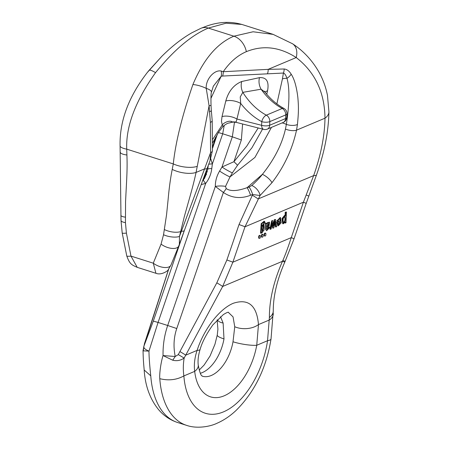 <?xml version="1.0" encoding="UTF-8"?>
<svg xmlns="http://www.w3.org/2000/svg" width="449" height="449" viewBox="0 0 449 449"><rect width="100%" height="100%" fill="white"/><g stroke="black" fill="none" stroke-linecap="round" stroke-linejoin="round"><path stroke-width="0.67" d="M258.719 238.183L259.168 238.324C258.938 236.286 259.331 235.394 260.336 235.646C260.583 237.639 260.196 238.531 259.168 238.324L258.719 238.183C258.489 236.146 258.882 235.248 259.887 235.501M261.464 237.027L261.913 237.167C261.688 235.13 262.076 234.238 263.086 234.49C263.333 236.483 262.94 237.375 261.913 237.167L261.464 237.027C261.234 234.99 261.627 234.097 262.631 234.344M264.208 235.871L264.663 236.017C264.433 233.974 264.826 233.082 265.83 233.334C266.077 235.327 265.685 236.219 264.663 236.017L264.208 235.871C263.984 233.834 264.371 232.941 265.381 233.194M269.563 222.148L267.845 222.85L266.975 224.079L266.858 223.187L266.044 223.529L266.072 229.624L266.644 230.73L269.922 227.346L269.164 227.491L267.228 229.54L266.874 228.013L268.99 226.487L269.563 222.148L267.396 222.676L266.891 223.316M269.922 227.346L268.715 227.317L267.032 229.405M266.858 223.187L265.595 223.361L265.623 229.45L266.644 230.73M264.573 221.402L264.124 221.228L261.161 223.697L260.543 233.098L260.992 233.272L261.711 232.969L261.75 232.032L262.339 232.621L264.225 224.584L262.07 226.201L264.119 222.519L264.495 223.366L265.252 223.232L264.573 221.402L261.61 223.871L260.992 233.272M263.866 222.485L264.495 223.366M261.739 232.369L262.339 232.621M264.225 224.584L263.776 224.41L262.121 225.151M276.803 222.12L277.808 225.69L278.257 225.864L281.203 222.833L280.473 217.636L277.325 221.076L278.127 220.902L278.661 219.488L279.98 218.764L280.692 220.846L280.243 220.672L276.803 222.12L277.252 222.294L278.257 225.864M280.243 217.574L276.876 220.902L277.325 221.076M279.738 218.719L280.243 220.672M286.456 212.029L285.671 212.355L285.513 216.126L284.98 215.615L282.393 218.826L283.151 223.838L285.334 222.042L285.295 223.052L286.007 222.749L286.456 212.029L285.222 212.181L285.064 215.958M284.98 215.615L284.531 215.441L281.944 218.652L282.702 223.664L283.151 223.838M275.591 219.516L274.777 219.858L273.593 226.212L272.93 220.633L272.122 220.975L270.354 229.332L271.112 229.012L272.42 222.592L273.087 228.182L273.89 227.845L275.119 221.295L275.871 227.014L276.679 226.672L275.591 219.516L274.328 219.684L273.419 224.562M274.872 222.67L275.422 226.84L275.871 227.014M272.15 223.911L272.638 228.008L273.087 228.182M272.93 220.633L271.673 220.801L269.905 229.158L270.354 229.332M262.732 128.779L251.867 147.873L237.515 165.294L232.397 172.859A8.604 0.898 -149.5 0 1 221.986 167.011L233.884 161.724M242.606 123.997L241.349 139.987L233.901 161.73L246.866 145.97L258.197 127.971M328.921 111.745A17.202 10.237 -179.2 0 1 324.997 118.194C324.633 92.359 315.041 72.143 296.222 57.551C279.648 46.898 263.024 44.934 246.349 51.657C237.583 55.412 229.882 62.091 223.254 71.711A8.604 6.572 87 0 1 222.575 76.055L221.149 76.291L213.309 86.197M212.899 139.067L222.255 125.002C223.95 122.482 229.933 119.905 232.352 121.982L236.202 122.369M232.397 172.859L230.011 176.912L254.931 157.431L271.454 127.393M209.447 111.728A8.604 1.717 -4.8 0 0 211.322 110.471L211.024 105.274A8.604 0.685 -1.6 0 1 209.088 105.762L196.067 172.433C193.946 182.328 191.774 190.258 188.457 201.927L184.264 216.805L179.477 236.449L210.575 152.66L210.379 122.442L209.088 105.762L206.226 88.38C205.547 79.333 214.347 69.5 221.166 71.032L223.254 71.711L268.16 69.359L284.155 68.994C286.883 69.258 289.223 70.987 291.165 74.175C294.325 78.929 296.548 86.685 297.844 97.444C298.753 107.766 298.568 112.822 297.44 124.508L296.525 130.171C292.338 149.236 284.15 166.747 271.959 182.715L260.044 195.528L252.68 194.507L250.525 195.27C240.816 199.03 231.768 198.093 223.372 192.453L176.76 328.539C173.752 337.322 173.241 346.639 175.228 356.489L178.281 354.62L216.816 282.853L226.88 259.988L239.025 224.551L252.68 194.507A8.604 1.981 69.7 0 0 249.083 187.076L251.81 185.527C256.587 181.115 260.117 177.389 262.39 174.341L247.073 187.71L249.083 187.076M273.239 34.433L292.568 43.778C303.238 50.793 311.898 60.003 318.549 71.413C322.792 78.794 325.766 86.78 327.473 95.379L328.921 111.807C328.522 131.765 324.403 152.75 316.567 174.768L306.156 203.476L294.016 238.919L284.862 261.958C277.067 279.873 273.2 296.194 273.267 310.91L271.033 338.922C266.336 368.023 254.729 391.82 236.219 410.302C230.281 415.937 223.877 420.258 217.013 423.261C210.39 426.499 197.089 429.064 186.604 425.366A86.017 48.599 -72.4 0 1 159.782 378.692C159.311 373.725 160.944 361.973 163.049 355.574C162.847 345.163 164.396 335.139 167.69 325.491L158.065 322.438L148.984 351.112C148.967 358.156 150.224 370.852 150.763 375.824A86.017 48.599 107.6 0 0 177.579 422.503C170.177 420.068 163.896 415.847 158.744 409.836C150.067 399.251 145.212 385.972 144.174 370.01L150.763 375.824M224.214 125.361L222.698 133.785L212.36 163.958L211.776 168.577A8.604 1.454 -172.8 0 0 207.769 169.279M247.068 187.671C237.274 191.184 230.32 191.47 226.206 188.546L225.538 186.402L230.011 176.912A8.604 0.898 -149.5 0 1 219.6 171.063L221.986 167.011L232.318 136.838L234.501 122.1M155.932 273.278L153.272 263.181L130.979 256.104L137.226 267.346L155.932 273.284C161.539 275.652 168.6 270.315 168.195 269.804L170.929 265.129L178.719 246.052M179.347 244.379L179.477 236.449A11.466 4.378 -169.8 0 1 163.537 234.737L166.579 214.549L168.134 199.334C169.093 188.344 170.457 178.36 172.231 169.391L173.28 163.919C175.565 142.339 182.109 115.876 192.913 84.524C203.459 59.358 217.114 43.25 233.884 36.195L253.096 31.772L273.003 34.371M241.691 24.431L226.094 23.202L208.319 28.079C191.549 35.134 173.954 49.996 155.534 72.659C135.407 101.047 125.804 126.545 126.73 149.141L126.91 155.006C127.336 165.675 127.005 173.982 126.349 186.071L125.563 201.528L125.445 222.642A11.466 2.851 178.8 0 1 121.017 220.515M228.44 312.235C227.682 312.184 225.965 312.981 223.293 314.626L212.809 324.958C206.344 334.123 202.123 342.233 200.147 349.288C198.312 355.204 197.678 360.48 198.245 365.11A17.202 8.834 173.4 0 1 194.686 371.379C193.839 364.734 194.647 357.746 197.094 350.4C203.908 329.145 219.275 309.125 233.261 303.283C248.415 298.327 256.822 305.427 258.478 324.576L256.738 345.275A17.202 3.171 -169.8 0 1 233.014 341.779L234.748 326.732L233.053 316.893L228.238 312.257M220.521 316.747L223.119 323.039L223.995 338.916A17.202 3.171 -169.8 0 1 217.254 335.089M306.156 203.481A17.202 0.572 -161.1 0 0 303.412 202.196L313.649 175.604C320.878 155.18 324.661 136.047 324.997 118.194L296.525 130.171A8.604 3.435 -168.3 0 1 285.452 129.065L286.355 124.39A11.466 5.596 12.6 0 0 282.118 122.903M251.81 185.527A8.604 4.591 48.2 0 1 260.044 195.528L245.014 226.762A11.466 0.382 -161.1 0 0 239.025 224.551M284.862 261.952A17.202 0.713 -155.8 0 1 282.488 261.29L282.836 260.471C285.07 255.537 287.882 247.927 291.266 237.633L303.412 202.196L245.014 226.762L232.868 262.199L222.67 286.456A11.466 0.892 -151.7 0 0 216.816 282.853M172.725 360.21L175.228 356.489L163.049 355.574L172.725 360.21C176.878 361.226 180.689 360.508 184.157 358.055C183.136 364.229 183.046 370.184 183.877 375.92A68.815 38.878 107.6 0 0 223.467 411.873A68.815 38.878 107.6 0 0 267.542 340.729L269.383 317.477C269.372 299.865 273.738 281.136 282.488 261.29L222.67 286.456L184.152 358.066M262.39 174.335C274.294 159.446 281.978 144.353 285.446 129.065M276.865 103.882L282.432 78.895A11.466 5.596 -167.4 0 1 286.973 78.294C285.805 75.062 284.621 73.31 283.42 73.041L222.575 76.055M297.44 124.508A8.604 3.845 -173.4 0 1 286.355 124.39C289.554 103.472 289.762 88.111 286.973 78.294A8.604 5.13 146.4 0 0 291.165 74.175M264.517 91.585L264.489 91.158L265.101 92.27L261.088 89.199L242.836 92.354L240.221 96.984L240.709 103.438L236.943 119.024L236.045 122.195L235.899 121.786M263.715 129.374A5.736 3.345 -75.7 0 1 261.615 125.31L261.773 121.662A5.736 2.823 -61.7 0 1 266.33 115.168L282.236 108.478A5.736 2.823 -61.7 0 1 283.886 108.411M236.045 122.195A11.466 9.53 -53.4 0 0 232.352 121.982L229.72 122.863M263.675 129.363A5.736 5.736 0 0 0 267.374 129.104A5.736 4.266 67.2 0 0 269.664 125.254A5.736 2.054 -177.6 0 1 261.615 125.31L236.943 119.024A11.466 5.399 13.6 0 0 222.019 116.6L225.785 101.008A11.466 5.399 -166.4 0 1 240.709 103.438A63.079 46.898 67.2 0 0 261.773 121.662A5.736 2.054 2.4 0 0 269.815 121.606L269.664 125.254L285.57 118.558L285.721 114.916L269.815 121.606A5.736 4.266 67.2 0 0 266.33 115.168A57.343 42.638 -112.8 0 1 242.836 92.354A11.466 8.234 -101.9 0 1 241.736 81.499L259.516 77.638A11.466 8.177 -102.6 0 0 261.088 89.199A57.343 42.638 67.2 0 0 282.236 108.478A5.736 4.266 67.2 0 1 285.721 114.916A5.736 2.054 -177.6 0 0 286.945 113.726A5.736 5.736 0 0 0 283.717 108.327M259.516 77.638C266.56 77.189 269.237 81.589 267.553 90.838A11.466 5.399 13.6 0 0 265.045 92.202M164.457 229.579A11.567 4.597 -168.2 0 0 180.481 231.622L181.486 231.201A17.202 3.199 20.2 0 0 184.354 230.505L207.208 168.212A17.202 3.278 20 0 1 204.323 168.959L196.067 172.433A17.202 6.836 -168.2 0 1 172.231 169.391M210.379 122.442A8.604 2.571 -4.8 0 0 212.203 120.635L212.416 150.701L210.042 160.714L210.575 152.66A8.604 3.502 4.2 0 0 212.416 150.679M211.417 92.225A8.604 3.126 9.8 0 0 206.226 88.38A17.202 7.049 -160.3 0 0 192.913 84.524M292.664 43.845A17.202 11.91 123.4 0 1 296.222 57.551L268.16 69.359A8.604 6.572 87 0 1 267.481 73.703M197.206 166.355A17.202 6.488 -170.2 0 1 173.28 163.919L126.73 149.141A17.202 4.361 179.2 0 1 120.079 145.835M316.579 174.734A17.202 3.429 -160.3 0 1 313.649 175.604L258.113 198.963A11.466 0.943 -150.7 0 0 252.293 195.197M178.668 246.17A11.466 5.59 -157.8 0 1 161.062 244.11L163.537 234.737M294.016 238.919A17.202 0.572 -161.1 0 0 291.266 237.633L232.868 262.199A11.466 0.382 -161.1 0 0 226.88 259.988M170.878 265.236A11.466 5.59 -157.8 0 1 153.272 263.181L161.062 244.11M285.194 261.223A17.202 0.528 -155.7 0 1 282.836 260.471M273.267 310.854A17.202 10.232 179.4 0 1 269.383 317.477M273.076 312.504A17.202 9.749 -178.7 0 1 273.25 313.952A17.202 9.749 -178.7 0 1 269.372 319.997L258.478 324.576A17.202 10.473 178.3 0 1 234.748 326.732M271.033 338.922A17.202 3.946 -171.7 0 1 267.542 340.729L256.738 345.275A51.613 29.157 -72.4 0 1 224.141 395.822A51.613 29.157 -72.4 0 1 194.686 371.379L183.877 375.92C176.642 379.91 168.611 380.831 159.782 378.692M226.206 188.546A8.604 2.026 132.5 0 1 223.372 192.453L215.324 186.436C215.301 180.998 216.727 175.873 219.6 171.063M200.159 349.255A17.202 3.788 -162.2 0 1 197.094 350.4L185.729 355.181A11.466 0.892 -151.7 0 0 179.886 351.578M184.152 358.061L178.287 354.615M229.781 122.903C227.935 122.908 225.583 124.188 222.732 126.736A8.604 1.695 -137.7 0 0 222.255 125.002L221.475 121.252L222.019 116.6M237.515 165.294A8.604 1.1 -140.5 0 0 233.901 161.73M225.538 186.402A8.604 2.251 178.4 0 0 215.324 186.436L167.69 325.491L176.76 328.539M247.073 187.71A8.604 2.015 71.3 0 1 250.525 195.27M262.39 174.341A8.604 2.795 38.2 0 1 271.959 182.715M221.172 71.032A8.604 6.033 75.7 0 1 221.149 76.291L210.923 98.404M284.155 68.994A8.604 6.623 88.3 0 1 283.42 73.041L282.432 78.895M212.59 148.108L217.333 134.273M210.772 158.772L212.36 163.958A8.604 1.454 7.2 0 0 208.628 164.368M215.554 137.321L212.652 147.008M168.633 269.277L143.787 346.505L153.311 321.097L184.444 230.247M206.125 171.181A8.604 5.119 42.8 0 1 207.331 171.406L206.209 173.466L206.08 174.695L206.658 174.049M206.074 174.655L204.385 178.646M241.702 24.42C230.365 21.187 218.562 21.788 206.287 26.233L200.978 28.27L191.83 32.805C181.604 38.687 171.569 46.561 161.724 56.428L147.294 72.519C128.588 96.771 119.518 121.196 120.079 145.807L121.017 220.498L122.19 232.952L126.77 255.952C129.654 264.018 131.608 264.91 137.226 267.346M155.534 72.659A17.202 3.087 -140.3 0 0 149.163 70.269L161.707 56.417M125.445 222.642L126.405 233.11A11.466 1.274 168.7 0 1 122.19 232.924M126.405 233.11L130.979 256.104A11.466 1.274 168.7 0 1 126.764 255.924M203.543 179.774A8.604 1.729 39.1 0 0 205.709 183.383L201.219 184.573M143.321 350.871L143.787 346.505C143.618 348.11 145.347 349.648 148.984 351.112L143.321 350.871L143.074 350.394L144.449 343.872M223.119 323.039A17.202 7.992 165.4 0 1 217.265 319.795M204.789 174.846A8.604 7.016 11.2 0 1 206.057 174.7M205.255 173.567A8.604 6.875 11.6 0 1 206.209 173.466M263.524 225.701L264.141 226.088C264.54 229.939 263.883 231.633 262.165 231.173C261.789 227.2 262.446 225.505 264.141 226.088L263.765 225.735M262.558 231.538L262.165 231.173M263.692 225.914L262.345 231.403M268.906 225.404L266.919 226.986L267.116 225.134L269.007 223.288L268.906 225.404L268.457 225.23L266.942 226.375M268.749 223.265L268.457 225.23M266.044 223.529L265.595 223.361M266.072 229.624L265.623 229.45M269.164 227.491L268.715 227.317M278.026 223.03L280.603 221.946L278.661 224.758L278.026 223.03M280.692 220.846L277.252 222.294M280.109 222.154L278.453 224.623M285.671 212.355L285.222 212.181M285.295 223.052L284.913 222.9M285.194 217.069C285.665 220.319 285.143 222.21 283.633 222.749C282.589 219.83 282.982 217.816 284.806 216.693L285.194 217.069L284.745 216.895C285.25 219.746 284.806 221.649 283.42 222.609M274.777 219.858L274.328 219.684M272.122 220.975L271.673 220.801M265.163 233.02L265.83 233.334M262.418 234.176L263.086 234.49M259.668 235.332L260.336 235.646M241.349 139.987A11.466 0.303 -160.5 0 0 232.318 136.838L222.698 133.785A11.466 0.455 -161.6 0 0 218.366 132.601M225.785 101.008C228.541 91.203 233.856 84.698 241.736 81.499M267.553 90.838L266.728 94.256M211.776 168.577C211.109 174.089 209.088 179.028 205.709 183.383L158.065 322.438L153.311 321.097M246.349 51.657A17.202 12.791 67.2 0 0 233.884 36.195L208.319 28.079A17.202 12.791 67.2 0 0 200.944 28.287M223.995 338.916A34.405 19.442 -72.4 0 1 200.316 373.299M202.286 376.195A34.405 19.442 107.6 0 0 233.014 341.779M283.285 122.414A5.736 5.736 0 0 0 286.788 117.369A5.736 2.054 2.4 0 1 285.57 118.558A5.736 4.266 67.2 0 1 283.285 122.414L267.374 129.104M308.805 196.084L306.19 194.961M126.91 155.006A17.202 3.957 177.3 0 1 120.276 152.233M125.338 217.159A11.567 2.66 177.3 0 1 120.882 215.29M268.216 225.954L267.767 225.78M267.845 222.85L267.396 222.676M186.604 425.366L177.579 422.503M273.014 34.332L241.708 24.392M235.944 122.302L263.737 129.379M265.348 92.584C270.91 99.47 277.1 104.752 283.925 108.433M286.945 113.726L286.788 117.369M179.331 244.441L184.354 230.5M210.042 160.731L207.208 168.212M178.713 246.058L179.359 244.385M202.308 376.211L202.123 376.06C202.14 375.044 200.899 378.226 198.245 365.11M230.775 122.549L232.857 122.134M229.804 122.897L230.5 122.644M222.732 126.736L218.775 131.955L212.832 142.501M212.203 120.646L211.322 110.471M211.024 105.274C210.873 97.377 211.002 93.044 211.412 92.27L213.359 86.096M144.174 370.01C143.803 364.986 143.253 361.445 143.035 350.36M217.136 319.924L217.917 329.218L217.254 335.061L214.953 344.276L210.059 355.962L204.132 365.026L199.182 370.094M168.532 269.406L144.331 344.052M212.663 146.806L215.453 137.506M202.55 180.947L203.554 179.763L207.764 169.295L208.269 165.322M147.238 72.575L149.147 70.263M280.473 217.636L280.024 217.462"/></g></svg>
